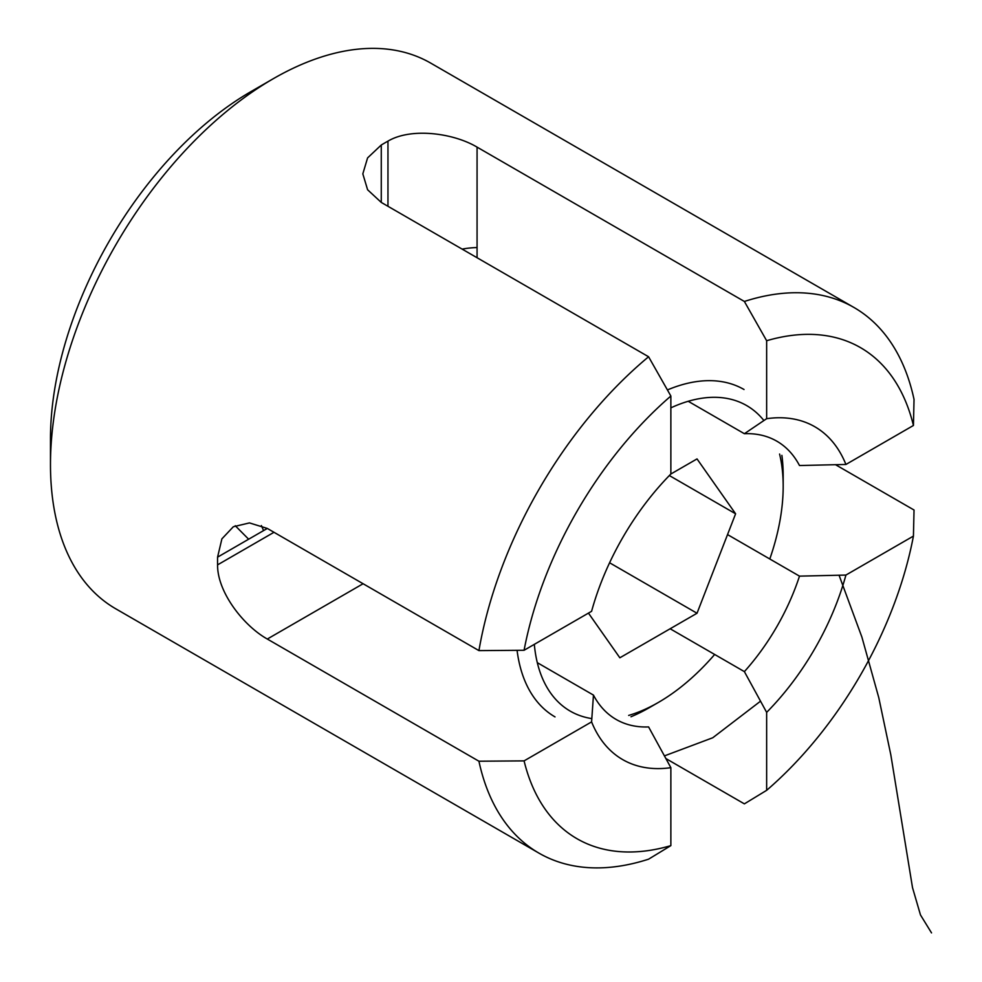 <?xml version="1.0" encoding="UTF-8"?>
<svg xmlns="http://www.w3.org/2000/svg" width="982" height="982" viewBox="0 0 982 982"><rect width="100%" height="100%" fill="white"/><g stroke="black" fill="none" stroke-linecap="round" stroke-linejoin="round"><path stroke-width="1.47" d="M50.475 464.572L50.475 438.844A283.528 163.699 -60 0 1 250.962 91.596L273.241 78.732A315.026 181.879 120 0 0 273.241 78.744A315.026 181.879 120 0 0 50.475 464.572A315.026 181.879 120 0 0 115.729 608.779L538.971 853.137A315.026 181.879 -60 0 1 478.934 761.222L524.081 760.878L591.594 721.893L593.459 695.096L537.301 662.666M688.21 401.282L744.381 433.713L766.647 418.688L766.647 340.729L744.381 301.462A315.026 181.879 -60 0 1 853.996 307.489A315.026 181.879 -60 0 1 914.033 399.416L913.432 425.476L845.919 464.461L799.495 465.529A160.667 92.762 120 0 0 776.811 441.176A160.667 92.762 120 0 0 744.381 433.713M387.964 206.281L387.964 141.138C411.311 127.304 453.586 133.11 477.068 147.128L744.381 301.462M593.459 695.096A160.667 92.762 120 0 0 616.144 719.45A160.667 92.762 120 0 0 648.586 726.926L670.866 767.666L670.866 845.625L648.586 859.176A315.026 181.879 -60 0 1 538.971 853.137M670.866 767.666A192.165 110.954 -60 0 1 591.594 721.893M524.081 760.878A283.528 163.699 120 0 0 670.866 845.625M591.594 611.295L524.081 650.268L478.934 650.612A315.026 181.879 -60 0 1 648.586 356.761L670.866 396.028L670.866 473.987A192.165 110.954 -60 0 0 591.594 611.295M670.866 396.028A283.528 163.699 120 0 0 524.081 650.268M363.095 583.738L267.313 639.037L478.934 761.222M267.313 528.439L217.574 557.15L221.895 538.86L233.335 526.745L249.477 522.915L267.313 528.439L478.934 650.612M217.574 557.15A315.026 181.879 120 0 0 217.574 564.871L273.99 532.293M727.539 534.589L799.495 576.139L845.919 575.059L913.432 536.086L914.033 510.014L835.473 464.67M845.919 575.059A192.165 110.954 -60 0 1 766.647 712.367L744.381 671.627L670.141 628.762M665.821 758.521L744.381 803.865L766.647 790.326L766.647 712.367M766.647 790.326A283.528 163.699 120 0 0 913.432 536.086M267.313 639.037C243.548 625.767 217.28 592.121 217.574 564.871M381.274 202.427L367.599 189.759L362.824 173.863L367.587 157.906L381.274 145.005L381.274 202.427L648.586 356.761M387.964 141.138A315.026 181.879 120 0 0 381.274 145.005M853.996 307.489L430.754 63.13A315.026 181.879 120 0 0 273.241 78.732L250.962 91.596M766.647 418.688A192.165 110.954 -60 0 1 845.919 464.461M913.432 425.476A283.528 163.699 120 0 0 766.647 340.729M744.381 671.627A160.667 92.762 120 0 0 799.495 576.139M769.79 558.991A176.416 101.858 120 0 0 783.182 486.336A176.416 101.858 120 0 0 779.585 454.04M763.886 420.505A176.416 101.858 120 0 0 670.866 407.849M534.318 644.364A176.416 101.858 120 0 0 591.79 718.591M628.664 715.424A176.416 101.858 120 0 0 658.443 702.4A176.416 101.858 120 0 0 714.663 654.466M588.451 613.112L619.851 657.793L697.024 613.247L735.604 513.795L697.024 458.913L670.816 474.036M658.443 702.4L649.532 707.543A189.023 109.125 -60 0 1 630.984 716.762M555.014 716.897A189.023 109.125 -60 0 1 517.072 650.329M477.068 247.562A189.023 109.125 120 0 0 462.141 249.109M667.416 389.94A189.023 109.125 -60 0 1 744.037 389.51M781.893 455.366A189.023 109.125 -60 0 1 783.182 476.037L783.182 486.336M669.343 475.546L735.604 513.795M609.589 562.772L697.024 613.247M235.263 525.726L248.642 539.216M261.396 525.566L263.569 530.599M664.384 755.907L712.772 737.752L760.498 701.197M839.045 575.194L861.901 637.109L878.78 697.674L890.809 754.79L912.511 887.618L920.478 914.942L931.525 932.9M477.068 147.128L477.068 257.726"/></g></svg>
